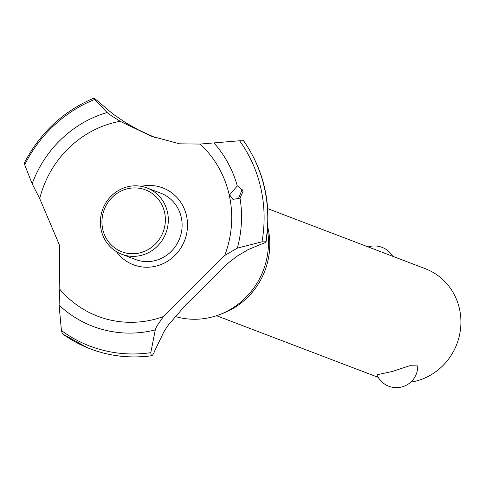<?xml version="1.0" encoding="UTF-8"?>
<svg xmlns="http://www.w3.org/2000/svg" width="485" height="485" viewBox="0 0 485 485"><rect width="100%" height="100%" fill="white"/><g stroke="black" fill="none" stroke-linecap="round" stroke-linejoin="round"><path stroke-width="0.73" d="M410.759 382.138A59.14 56.248 -69.1 0 0 416.9 380.834A59.14 56.248 -69.1 0 0 460.75 326.641A59.14 56.248 -69.1 0 0 425.369 268.732L267.708 208.635M376.9 374.814L392.31 371.462L409.77 365.72L417.73 365.914A21.291 21.291 0 0 1 376.9 374.814M267.775 227.156A71.677 68.173 110.9 0 1 222.93 313.322L219.608 314.595A74.793 71.131 110.9 0 1 212.818 316.808A74.793 71.131 110.9 0 1 177.407 317.099L174.988 316.475M243.458 140.65A135.079 128.47 110.9 0 1 264.574 188.435A135.079 128.47 110.9 0 1 265.841 241.609C266.404 242.082 265.095 242.839 261.93 243.882L247.841 249.775L237.123 256.177L228.538 262.767L222.773 267.981L204.318 286.89L185.985 304.604L168.507 324.817L165.973 328.521L163.869 331.837L154.8 350.691C153.606 353.995 152.46 355.681 151.356 355.741L150.793 352.662L155.285 329.927L156.437 326.726L163.396 316.584L224.755 255.419L237.31 248.144L261.991 241.809L266.059 241.869C271.842 204.628 264.373 170.926 243.646 140.777L239.59 140.765L200.069 144.075L179.559 143.821L151.253 136.17L120.098 121.28L109.355 114.351L107.088 112.514L94.66 99.455L94.217 98.103L112.95 114.011L125.912 122.838L137.879 129.616L155.115 137.588M24.577 163.027L24.693 164.821L32.168 183.754L39.715 198.601L59.419 244.967L59.8 289.218L59.079 305.15L61.431 330.564L62.335 333.789L87.251 347.648A135.079 128.47 110.9 0 1 62.45 333.856M141.287 186.343A41.14 39.127 110.9 0 1 186.543 215.922A41.14 39.127 110.9 0 1 156.91 265.889A41.14 39.127 110.9 0 1 116.394 251.636M39.715 198.601A101.935 96.945 110.9 0 1 112.399 123.032A101.935 96.945 110.9 0 1 120.098 121.28M163.396 316.584A101.935 96.945 110.9 0 1 155.837 318.972A101.935 96.945 110.9 0 1 59.8 289.218M91.55 349.333C110.938 356.414 130.956 358.56 151.617 355.766L151.356 355.741A135.079 128.47 110.9 0 1 91.55 349.333A135.079 128.47 110.9 0 1 90.374 348.891A135.079 128.47 110.9 0 1 90.362 348.885L90.349 348.879A135.079 128.47 110.9 0 1 87.251 347.648M243.058 191.333L240.008 198.135L232.939 199.396L229.587 194.843L237.304 185.943L238.377 186.276L243.058 191.333M242.215 189.308L238.584 198.274L238.729 198.85M200.069 144.075A101.935 96.945 110.9 0 1 224.755 255.419M24.25 163.093C40.061 132.823 63.299 111.15 93.975 98.079L94.217 98.103M146.985 187.931L160.784 193.194A35.484 33.75 110.9 0 1 182.014 227.938A35.484 33.75 110.9 0 1 155.703 260.451A35.484 33.75 110.9 0 1 135.503 259.505L121.705 254.249A35.484 33.75 110.9 0 1 100.474 219.505A35.484 33.75 110.9 0 1 126.785 186.986A35.484 33.75 110.9 0 1 146.985 187.931A35.484 33.75 110.9 0 1 168.216 222.676A35.484 33.75 110.9 0 1 141.905 255.195A35.484 33.75 110.9 0 1 121.705 254.249M126.603 188.998A33.119 31.501 -69.1 0 0 102.747 229.223A33.119 31.501 -69.1 0 0 140.717 252.661A33.119 31.501 -69.1 0 0 164.579 212.436A33.119 31.501 -69.1 0 0 126.603 188.998M267.532 230.381A74.793 71.131 110.9 0 1 219.608 314.595M243.434 140.638A135.079 128.47 110.9 0 1 264.543 188.422A135.079 128.47 110.9 0 1 265.816 241.597M240.008 198.135A113.126 107.591 110.9 0 1 237.31 248.144M239.59 140.765A132.635 126.142 110.9 0 1 260.924 188.538A132.635 126.142 110.9 0 1 261.991 241.809M214 142.99A113.126 107.591 110.9 0 1 237.304 185.943M151.332 355.729A135.079 128.47 110.9 0 1 90.349 348.879M150.793 352.662A132.635 126.142 110.9 0 1 61.431 330.564M155.285 329.927A113.126 107.591 110.9 0 1 59.079 305.15M32.168 183.754A113.126 107.591 110.9 0 1 107.088 112.514M24.693 164.821A132.635 126.142 110.9 0 1 94.66 99.455M216.498 315.699L378.191 377.336M392.723 256.286A21.291 21.291 0 0 0 368.139 246.92"/></g></svg>
